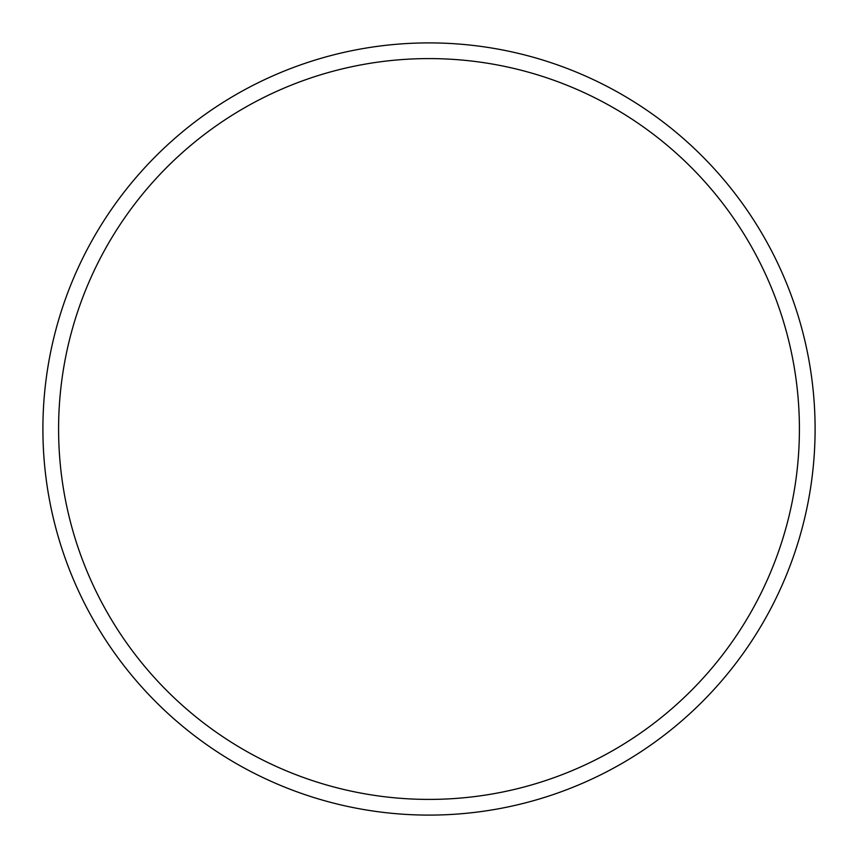 <?xml version="1.0" encoding="UTF-8"?>
<svg xmlns="http://www.w3.org/2000/svg" width="858" height="858" viewBox="0 0 858 858"><rect width="100%" height="100%" fill="white"/><g stroke="black" fill="none" stroke-linecap="round" stroke-linejoin="round"><path stroke-width="1.29" d="M429 815.1A386.1 386.1 0 0 0 815.1 429A386.1 386.1 0 0 0 429 42.9A386.1 386.1 0 0 0 42.9 429A386.1 386.1 0 0 0 429 815.1M429 799.409A370.409 370.409 0 0 0 799.409 429A370.409 370.409 0 0 0 429 58.591A370.409 370.409 0 0 0 58.591 429A370.409 370.409 0 0 0 429 799.409"/></g></svg>
